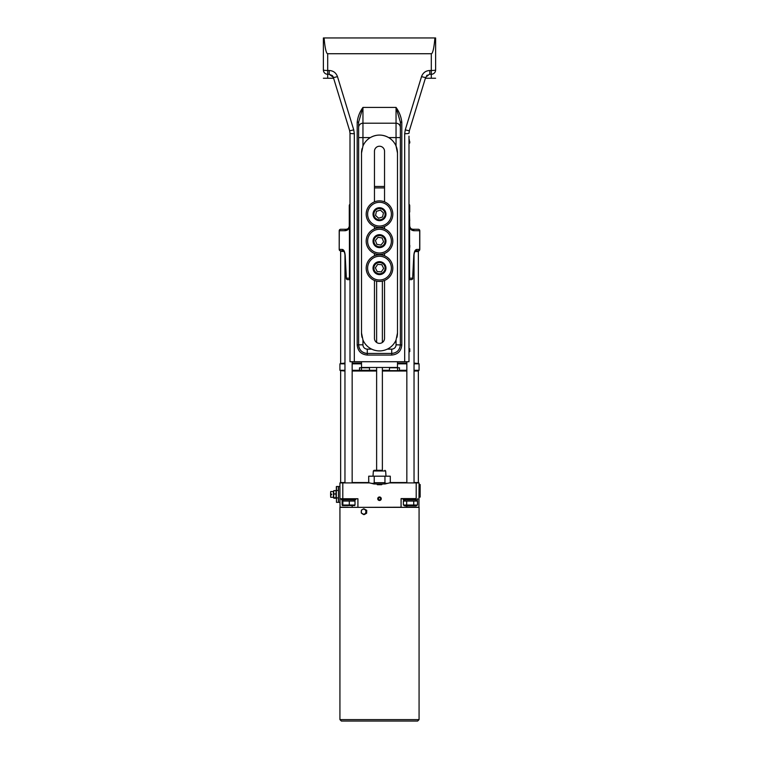 <?xml version="1.0" encoding="UTF-8"?>
<svg xmlns="http://www.w3.org/2000/svg" width="759" height="759" viewBox="0 0 759 759"><rect width="100%" height="100%" fill="white"/><g stroke="black" fill="none" stroke-linecap="round" stroke-linejoin="round"><path stroke-width="1.14" d="M409.756 350.203L409.756 351.654L409.756 350.203M408.997 357.404L408.997 137.958M354.32 361.72L354.32 133.717A4.317 0.522 180 0 1 350.003 133.186L350.003 361.72L408.997 361.72L408.997 136.155M361.512 361.72L361.512 367.47L397.488 367.47L397.488 361.72M396.91 337.451A17.988 17.988 0 0 0 397.488 332.935L396.046 339.985A17.988 17.988 0 0 1 387.337 349.131C382.109 351.531 376.891 351.531 371.663 349.131A17.988 17.988 0 0 1 362.954 339.985L361.512 332.935L361.512 153.071L362.954 146.022A17.988 17.988 0 0 1 370.326 137.597C376.445 134.239 382.555 134.239 388.674 137.597A17.988 17.988 0 0 1 396.046 146.022L397.488 153.071A17.988 17.988 0 0 0 396.046 146.022L396.046 123.205A4.317 4.317 0 0 1 400.363 127.521A4.317 4.317 0 0 0 396.046 123.205L362.954 123.205A4.317 4.317 0 0 0 358.637 127.521L358.637 137.597L370.326 137.597A17.988 17.988 0 0 1 388.674 137.597L400.363 137.597M429.793 70.492L429.793 74.287L431.302 74.287A4.317 4.317 0 0 0 435.619 69.97L435.619 37.95L434.898 37.95A35.426 4.317 90 0 1 431.302 53.728L327.698 53.728A35.426 4.317 90 0 1 324.102 37.95L435.619 37.95L435.619 69.97A4.317 4.317 0 0 1 431.302 74.287L431.302 70.492L429.793 70.492C425.704 70.729 422.953 72.769 421.53 76.602A4.317 0.503 17 0 0 425.666 77.342L429.271 74.316M323.381 37.95L324.102 37.95L323.381 37.95L323.381 69.97A4.317 4.317 0 0 0 327.698 74.287L329.207 74.287L333.334 77.342L332.746 76.118M362.09 148.555A17.988 17.988 0 0 0 361.512 153.071M361.512 332.935A17.988 17.988 0 0 0 362.09 337.451M396.046 339.985L396.046 344.814L401.805 344.984L401.805 122.256L400.363 122.085L400.363 344.814C399.841 350.041 396.966 352.926 391.729 353.447L367.271 353.447L367.271 349.131L371.663 349.131A17.988 17.988 0 0 0 374.823 350.307M377.185 350.772A17.988 17.988 0 0 0 381.815 350.772M387.337 349.131L391.729 349.131L391.729 355.06C397.839 354.453 401.198 351.094 401.805 344.984M397.488 153.071L397.488 332.935M374.462 280.451L374.462 338.334A5.038 5.038 0 0 0 379.5 343.372A5.038 5.038 0 0 0 384.538 338.334L384.538 280.451M384.538 255.811L384.538 253.478M384.538 228.829L384.538 226.495M384.538 201.856L384.538 151.269A5.038 5.038 0 0 0 379.5 146.231A5.038 5.038 0 0 0 374.462 151.269L374.462 201.856M374.462 226.495L374.462 228.829M374.462 253.478L374.462 255.811M431.302 74.287L431.302 78.243L425.391 78.243L435.619 78.243M333.609 78.243L327.698 78.243L333.609 78.243M323.381 78.243L327.698 78.243L327.698 53.728M367.271 349.131A4.317 4.317 0 0 1 362.954 344.814L358.637 344.814A8.634 8.634 0 0 0 367.271 353.447C362.034 352.926 359.159 350.041 358.637 344.814L358.637 122.085L362.954 107.417C359.728 111.915 357.812 116.867 357.195 122.256L357.195 344.984C357.802 351.094 361.161 354.453 367.271 355.06L391.729 355.06M421.53 76.602L405.268 129.817L404.68 133.717A4.317 0.522 0 0 0 408.997 133.186L409.395 130.557L408.997 133.186M401.805 122.256C401.188 116.867 399.272 111.915 396.046 107.417L400.363 122.085M367.271 355.06L367.271 353.447A8.634 8.634 0 0 1 358.637 344.814L357.195 344.984M362.954 146.022L362.954 123.205A4.317 4.317 0 0 0 358.637 127.521L358.637 122.085L357.195 122.256M427.289 75.084L426.643 75.644M332.281 75.558L329.207 74.287L329.207 70.492L327.698 70.492A4.317 0.522 0 0 1 323.381 69.97M350.003 133.186L349.605 130.557L350.003 133.186M405.268 129.817A4.317 0.503 17 0 0 409.395 130.557L425.666 77.342M354.32 133.717L353.732 129.817A4.317 0.503 163 0 1 349.605 130.557L333.334 77.342A4.317 0.503 163 0 0 337.47 76.602C336.047 72.769 333.296 70.729 329.207 70.492M409.756 245.1L409.756 247.32L409.756 245.1M409.756 141.553L409.756 142.996L409.756 141.553M363.77 508.777L366.73 510.314L366.635 513.226L364.263 514.583L361.293 513.037L361.398 510.133L362.498 509.45A2.514 2.324 -90 0 0 362.347 513.815A2.514 2.324 -90 0 0 365.914 511.775A2.514 2.324 -90 0 0 362.498 509.45L363.77 508.777L366.047 510.314L365.952 513.226L363.57 514.583M366.73 510.314L366.047 510.314M366.635 513.226L365.952 513.226M339.928 719.608L339.928 507.363L419.072 507.363L419.072 719.608L339.928 719.608L341.37 721.05L417.63 721.05L341.37 721.05M340.07 507.363L339.928 498.729L357.916 498.729L357.916 507.363M342.802 498.729L342.802 482.904L339.928 482.904L339.928 498.729M339.928 486.5L338.486 486.5L338.486 502.325L339.928 502.325M338.486 497.885L336.332 497.885L336.332 490.494L338.486 490.494M336.332 490.494L336.332 486.642L336.332 490.494M336.332 491.377A8.273 8.273 0 0 0 336.076 490.788A7.448 0.816 180 0 0 335.791 490.608A7.448 6.006 180 0 1 335.791 493.957A7.448 6.822 -0 0 1 335.791 497.762A7.448 0.816 -0 0 1 336.076 498.027A7.448 0.816 -0 0 1 335.791 498.217L333.998 498.217A7.448 0.816 -0 0 1 333.713 498.027A7.448 0.816 -0 0 1 333.998 497.762A7.448 6.822 -0 0 1 333.998 493.957A7.448 6.006 180 0 1 333.998 490.608A7.448 0.816 180 0 0 333.713 490.788A7.448 0.816 180 0 0 333.704 490.836M335.791 493.957L333.998 493.957M335.791 490.608L333.998 490.608M335.791 497.762L333.998 497.762M333.457 491.396L333.457 497.449A8.273 8.273 0 0 0 333.713 498.027M333.457 497.287L330.715 497.287L330.715 494.773L331.655 494.773L331.655 494.052L330.573 494.052L330.715 491.538L333.457 491.538M330.573 494.773L330.715 497.287M330.715 491.538L330.573 494.052M342.802 482.904L369.472 482.904M389.528 482.904L416.198 482.904L416.198 498.587L401.084 498.587L401.084 507.221L358.058 507.363M418.93 507.363L419.072 482.904L416.198 482.904M348.068 507.221L339.928 507.221M416.198 498.729L401.084 498.729M379.5 496.965A1.765 1.765 0 0 1 381.027 499.612A1.765 1.765 0 0 1 377.973 499.612A1.765 1.765 0 0 1 379.5 496.965M419.072 507.221L400.942 507.363M419.072 497.107L420.154 497.107L420.154 484.517L419.072 484.517M399.348 370.658L389.376 370.658L389.519 367.783L399.49 367.783L399.348 370.658L406.843 370.658M376.625 370.297L352.157 370.297M341.009 370.658L344.966 371.018M352.157 371.018L376.625 371.018M382.375 371.018L406.843 371.018M414.034 371.018L418.351 371.018L418.351 482.544L414.034 482.544M406.843 482.544L390.287 482.544M368.703 482.544L352.157 482.544M344.966 482.544L340.649 482.544L340.649 371.018M369.624 370.658L376.625 370.658M382.375 370.658L389.376 370.658M414.034 370.658L419.072 370.297L414.034 370.297M344.966 370.297L339.928 370.297L344.966 370.658M352.157 370.658L359.652 370.658M389.519 370.297L382.375 370.297M406.843 370.297L399.49 370.297M339.928 370.297L339.928 363.827L344.966 363.827M352.157 363.827L361.512 363.827M397.488 363.827L406.843 363.827M414.034 363.827L419.072 363.827L419.072 370.297M359.51 370.297L359.51 367.783L369.481 367.783L369.481 370.297M419.072 363.827L414.034 363.466M406.843 363.466L397.488 363.466M361.512 363.466L352.157 363.466M344.966 363.466L339.928 363.827M417.991 363.466L414.034 363.106M406.843 363.106L397.488 363.106M361.512 363.106L352.157 363.106M344.966 363.106L341.009 363.466M341.009 251.229L344.159 251.59M414.841 251.59L418.351 251.59L418.351 363.106M340.288 250.821L343.95 251.229M415.05 251.229L418.712 251.229L418.712 250.508M379.035 500.38A1.717 1.717 0 0 1 379.5 497.012A1.717 1.717 0 0 1 381.198 498.957A1.717 1.717 0 0 1 379.035 500.38M380.705 498.416L380.373 499.621L379.168 499.925L378.295 499.043L378.627 497.838L379.832 497.524L380.705 498.416M349.282 226.467L348.296 228.573L346.408 229.284L340.649 229.284A1.442 1.442 0 0 0 339.207 230.717L339.207 249.426A1.442 1.442 0 0 0 340.649 250.868L339.7 250.508M419.3 250.508L418.351 250.868A1.442 1.442 0 0 0 419.793 249.426L419.793 230.717A1.442 1.442 0 0 0 418.351 229.284L412.592 229.284L410.704 228.573L409.718 226.4L409.585 220.651L409.585 244.132M350.003 279.331A1.556 1.442 180 0 1 349.415 278.202L346.36 278.202L345.222 255.726C344.89 251.846 343.931 249.749 342.328 249.426L339.311 249.426A1.442 1.338 90 0 0 340.649 250.868L343.656 250.868M413.769 255.868L412.64 278.202L409.585 278.202A1.556 1.442 -0 0 1 409.357 278.951M415.344 250.868L415.41 250.849A1.442 1.338 -90 0 0 416.672 249.426C415.069 249.749 414.11 251.846 413.778 255.726M409.585 247.633L409.585 278.202M409.357 212.017L409.718 220.651M409.357 204.797A1.556 1.442 -0 0 1 409.585 205.537L409.585 212.017M409.585 205.537L409.718 212.017L409.718 205.537A1.442 1.442 0 0 0 409.357 204.588M349.415 278.202L349.415 205.537A1.556 1.442 180 0 1 350.003 204.418M409.357 279.644L411.302 279.644L409.357 279.644M410.704 228.573L409.613 226.4C409.869 229.019 411.312 230.461 413.93 230.717A1.442 1.338 -90 0 0 412.592 229.284L418.351 229.284A1.442 1.338 -90 0 1 419.689 230.717L419.689 249.426L416.672 249.426M350.003 204.294A1.442 1.442 0 0 0 349.282 205.537L349.282 226.4L349.387 205.537A1.442 1.338 -90 0 1 350.003 204.323M412.63 278.344L412.744 278.278A1.442 1.442 0 0 1 411.302 279.644A1.442 1.338 -90 0 0 412.64 278.202L413.883 255.802C414.186 253.041 414.699 251.39 415.41 250.849L418.351 250.868A1.442 1.338 -90 0 0 419.689 249.426L419.793 232.159M346.37 278.344L346.36 278.202A1.442 1.338 90 0 0 347.698 279.644L350.003 279.644M345.07 230.717L339.207 230.717L339.207 249.426L339.311 230.717A1.442 1.338 90 0 1 340.649 229.284L346.408 229.284A1.442 1.338 90 0 0 345.07 230.717C347.688 230.461 349.131 229.019 349.387 226.4M342.328 249.426A1.442 1.338 90 0 0 343.609 250.868C344.064 250.612 344.577 252.254 345.117 255.802L346.256 278.278A1.442 1.442 0 0 0 347.698 279.644M419.793 246.371L419.793 233.781M341.37 499.811L355.753 499.811L341.37 499.811L341.37 498.729M403.247 499.811L417.63 499.811L403.247 499.811L403.247 498.729M349.301 501.063L349.301 505.029L342.11 505.029L342.85 505.029L342.85 501.063L342.11 501.063L354.273 501.063M349.301 505.029L355.013 505.029L355.013 501.063M342.11 505.029L342.11 501.063M355.013 505.029L354.273 505.029M354.709 505.551L342.413 505.551M415.941 500.172L417.497 501.063L403.38 501.063L404.936 500.172M403.38 505.029L417.497 505.029L415.941 505.921L404.936 505.921L403.38 505.029L403.38 501.063M417.497 505.029L417.497 501.063M413.731 505.029L413.731 501.063M406.672 505.029L406.672 501.063M391.34 262.054A13.311 13.311 0 0 0 368.314 260.925A13.311 13.311 0 0 0 378.845 281.428A13.311 13.311 0 0 0 391.34 262.054M390.06 262.709A11.869 11.869 0 0 1 378.921 279.995A11.869 11.869 0 0 1 369.519 261.703A11.869 11.869 0 0 1 390.06 262.709M385.306 265.28A6.48 6.48 0 0 0 374.121 264.53A6.48 6.48 0 0 0 379.073 274.597A6.48 6.48 0 0 0 385.306 265.28A6.48 6.48 0 0 0 374.121 264.53A6.48 6.48 0 0 0 379.073 274.597A6.48 6.48 0 0 0 385.306 265.28M381.815 264.682L383.646 268.411L381.331 271.864L377.185 271.589L375.354 267.861L377.669 264.407L381.815 264.682M385.743 252.908A13.311 13.311 0 0 0 386.559 229.873A13.311 13.311 0 0 0 366.199 240.679A13.311 13.311 0 0 0 385.743 252.908M385.069 251.637A11.869 11.869 0 0 1 367.641 240.736A11.869 11.869 0 0 1 385.8 231.087A11.869 11.869 0 0 1 385.069 251.637M385.572 238.895A6.48 6.48 0 0 0 374.51 237.026A6.48 6.48 0 0 0 378.418 247.538A6.48 6.48 0 0 0 385.572 238.895A6.48 6.48 0 0 0 374.51 237.026A6.48 6.48 0 0 0 378.418 247.538A6.48 6.48 0 0 0 385.572 238.895M382.147 237.956L383.599 241.846L380.952 245.043L376.853 244.351L375.401 240.461L378.048 237.263L382.147 237.956M375.591 226.894A13.311 13.311 0 0 0 392.469 211.192A13.311 13.311 0 0 0 370.439 204.427A13.311 13.311 0 0 0 375.591 226.894M376.009 225.518A11.869 11.869 0 0 1 371.417 205.48A11.869 11.869 0 0 1 391.075 211.514A11.869 11.869 0 0 1 376.009 225.518M385.828 215.556A6.48 6.48 0 0 0 377.536 208.004A6.48 6.48 0 0 0 375.136 218.953A6.48 6.48 0 0 0 385.828 215.556M383.456 212.909L382.574 216.97L378.608 218.231L375.544 215.433L376.426 211.372L380.392 210.11L383.456 212.909M382.375 367.47L382.375 470.305L374.064 470.305L376.625 470.305L376.625 367.47M390.287 482.677C387.185 483.625 385.411 483.625 384.955 482.677L384.955 476.197L390.287 476.197L390.287 482.677L385.088 483.967L373.912 483.967L384.946 483.976L384.282 483.521M368.703 476.197L374.225 476.197L374.225 482.677C373.703 483.625 371.882 483.625 368.76 482.686L368.703 476.197L368.703 482.677L373.912 483.967M384.955 476.197L374.225 476.197M384.955 482.677L374.225 482.677M376.787 483.976L377.337 484.697L381.663 484.697L382.375 483.976L376.787 483.976M374.462 187.909L384.538 187.909M384.538 186.467L374.462 186.467M409.756 348.761L409.756 351.654M362.954 344.814L362.954 339.985M396.046 344.814A4.317 4.317 0 0 1 391.729 349.131M353.732 129.817L337.47 76.602M404.68 133.717L404.68 361.72M431.302 53.728L431.302 70.492A4.317 0.522 -0 0 0 435.619 69.97M396.046 123.205L396.046 107.417L362.954 107.417L362.954 123.205M409.357 244.085L409.357 247.681M409.357 139.76L409.357 143.356M338.343 498.179L338.486 502.183M336.474 490.2L336.474 486.5L338.343 486.5L338.343 490.2M338.343 502.325L336.474 502.325L336.474 498.179M352.157 505.921L352.157 507.363M406.843 507.363L406.843 505.921M397.564 370.658L397.564 367.783M361.436 370.658L361.436 367.783M413.93 230.717L419.793 230.717M409.613 220.651L409.613 226.4M409.357 204.693A1.442 1.338 90 0 1 409.613 205.537L409.613 212.017M384.538 265.659A5.617 5.617 0 0 1 379.13 273.733A5.617 5.617 0 0 1 374.842 265.014A5.617 5.617 0 0 1 384.538 265.659M384.756 239.199A5.617 5.617 0 0 1 378.561 246.684A5.617 5.617 0 0 1 375.174 237.576A5.617 5.617 0 0 1 384.756 239.199M384.984 215.376A5.617 5.617 0 0 1 375.714 218.317A5.617 5.617 0 0 1 377.802 208.82A5.617 5.617 0 0 1 384.984 215.376M374.064 470.305L373.343 470.988L385.657 470.988L384.936 470.305M419.072 719.608L417.63 721.05M336.076 498.027A8.273 8.273 0 0 0 336.332 497.449M333.713 490.788A8.273 8.273 0 0 0 333.457 491.377M340.649 251.59L340.649 363.106M349.282 226.4L348.296 228.573M344.966 254.284L344.966 482.904M352.157 361.72L352.157 482.904M406.843 361.72L406.843 482.904M414.034 254.284L414.034 482.904M355.753 499.811L355.753 498.729M417.63 499.811L417.63 498.729M343.059 500.172L342.413 500.542M354.064 500.172L354.709 500.542M376.625 281.134L376.625 342.47M382.375 281.134L382.375 342.47M373.343 470.988L373.02 476.197M385.657 470.988L385.98 476.197M374.718 483.521L374.054 483.976"/></g></svg>
